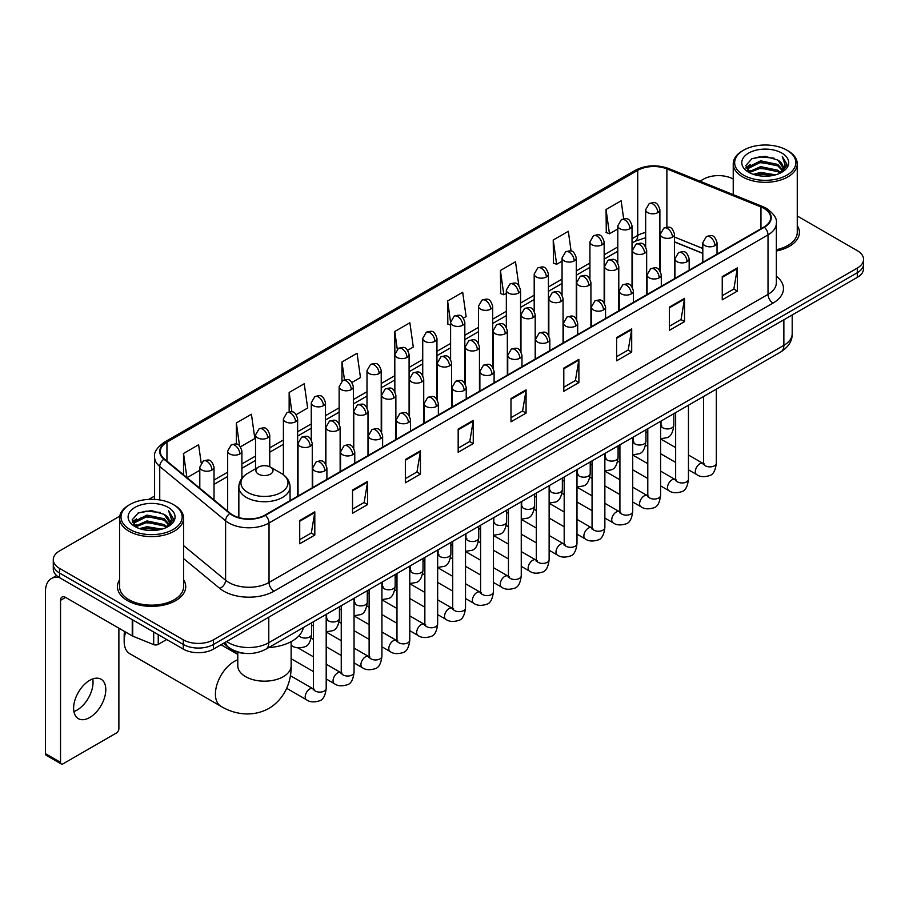 <?xml version="1.0" encoding="UTF-8"?>
<svg xmlns="http://www.w3.org/2000/svg" width="909" height="909" viewBox="0 0 909 909"><rect width="100%" height="100%" fill="white"/><g stroke="black" fill="none" stroke-linecap="round" stroke-linejoin="round"><path stroke-width="1.36" d="M702.805 253.418L674.523 241.987M245.419 653.401A21.339 12.317 180 0 1 229.432 648.174L223.512 643.299M119.749 516.176L59.539 550.945A21.339 12.317 0 0 0 53.279 559.66L53.279 568.954A21.339 12.317 0 0 0 59.539 577.658L183.277 649.106A21.339 12.317 0 0 0 213.456 649.106L857.301 277.381A21.339 12.317 0 0 0 863.55 268.666L863.55 264.019A21.339 12.317 0 0 1 857.301 272.734A21.339 12.317 0 0 0 863.55 264.019L863.55 259.372A21.339 12.317 0 0 0 857.301 250.668L797.261 216.001M53.279 559.66A21.339 12.317 0 0 0 59.539 568.364L183.277 639.811A21.339 12.317 0 0 0 213.456 639.811L213.456 644.458L857.301 272.734L213.456 644.458A21.339 12.317 0 0 1 183.277 644.458A21.339 12.317 0 0 0 213.456 644.458L213.456 649.106M59.539 568.364L59.539 573.011L183.277 644.458L59.539 573.011A21.339 12.317 0 0 1 53.279 564.307A21.339 12.317 0 0 0 59.539 573.011L59.539 577.658M119.568 579.806A34.144 19.714 0 0 0 117.443 586.669A34.144 19.714 0 0 0 127.442 600.599A34.144 19.714 0 0 0 164.654 604.871A34.144 19.714 0 0 0 185.731 586.669A34.144 19.714 0 0 0 183.595 579.806A34.144 19.714 0 0 1 185.731 586.669A34.144 19.714 0 0 1 164.654 604.871A34.144 19.714 0 0 1 127.442 600.599A34.144 19.714 0 0 1 117.443 586.669A34.144 19.714 0 0 1 119.568 579.806M763.992 208.411A22.759 13.146 180 0 1 770.662 217.706A22.759 13.146 180 0 1 763.992 226.989L265.008 515.073A22.759 13.146 180 0 1 230.272 513.324L164.393 459.011A22.759 13.146 180 0 1 160.279 451.466A22.759 13.146 180 0 1 166.949 442.172L637.72 170.369A22.759 13.146 180 0 1 666.876 168.904L760.958 206.934A22.759 13.146 180 0 1 763.992 208.411M764.389 208.172A23.327 13.476 0 0 0 761.276 206.661L667.195 168.631A23.327 13.476 0 0 0 637.323 170.142L166.54 441.944A23.327 13.476 0 0 0 163.927 459.193L229.807 513.517A23.327 13.476 0 0 0 265.417 515.312L764.389 227.227A23.327 13.476 0 0 0 764.389 208.172M299.72 520.539L299.72 543.775L314.809 535.06L314.809 511.824L299.72 520.539M299.72 539.651L311.344 532.935L314.753 512.596A5.693 3.284 -120 0 0 314.809 511.824M311.242 532.992L314.809 535.06M352.533 490.042L352.533 513.278L367.622 504.563L367.622 481.338L352.533 490.042M352.533 509.154L364.157 502.45L367.566 482.1A5.693 3.284 -120 0 0 367.622 481.338M364.054 502.507L367.622 504.563M405.346 459.556L405.346 482.781L420.435 474.078L420.435 450.841L405.346 459.556M405.346 478.668L416.97 471.953L420.378 451.614A5.693 3.284 -120 0 0 420.435 450.841M416.867 472.01L420.435 474.078M458.17 429.059L458.17 452.296L473.259 443.581L473.259 420.344L458.17 429.059M458.17 448.171L469.783 441.456L473.191 421.117A5.693 3.284 -120 0 0 473.259 420.344M469.68 441.524L473.259 443.581M722.246 276.597L722.246 299.834L737.335 291.119L737.335 267.882L722.246 276.597M722.246 295.709L733.87 288.994L737.267 268.655A5.693 3.284 -120 0 0 737.335 267.882M733.768 289.051L737.335 291.119M669.422 307.094L669.422 330.319L684.522 321.604L684.522 298.379L669.422 307.094M669.422 326.195L681.046 319.491L684.454 299.152A5.693 3.284 -120 0 0 684.522 298.379M680.943 319.548L684.522 321.604M616.609 337.58L616.609 360.816L631.698 352.101L631.698 328.865L616.609 337.58M616.609 356.692L628.233 349.988L631.641 329.637A5.693 3.284 -120 0 0 631.698 328.865M628.13 350.045L631.698 352.101M563.796 368.077L563.796 391.302L578.885 382.598L578.885 359.362L563.796 368.077M563.796 387.189L575.42 380.473L578.828 360.134A5.693 3.284 -120 0 0 578.885 359.362M575.317 380.53L578.885 382.598M510.983 398.562L510.983 421.799L526.072 413.084L526.072 389.859L510.983 398.562M510.983 417.674L522.607 410.97L526.004 390.631A5.693 3.284 -120 0 0 526.072 389.859M522.505 411.027L526.072 413.084M776.354 251.009A34.144 19.714 0 0 0 799.397 232.363A34.144 19.714 0 0 0 797.261 225.512A34.144 19.714 0 0 1 799.397 232.363A34.144 19.714 0 0 1 776.354 251.009M213.456 639.811L857.301 268.087A21.339 12.317 0 0 0 863.55 259.372M733.233 179.039A21.339 12.317 0 0 0 703.384 179.221L699.975 181.186M154.587 496.064L148.849 499.371M296.232 414.629L307.651 408.027L304.242 383.757L289.153 392.472L289.153 411.879M240.499 446.808L254.838 438.524L251.429 414.254L236.34 422.958L236.34 444.103M201.173 462.942L198.617 444.74L183.527 453.455L183.527 474.782M463.431 318.093L466.101 316.548L462.692 292.278L447.603 300.993L447.842 324.081M518.834 285.517L515.505 261.781L500.416 270.496L500.666 293.596M571.102 251.134L568.318 231.295L553.229 240.01L553.479 263.099M623.665 218.796L621.142 200.798L606.053 209.513L606.292 232.602M351.965 382.45L360.464 377.542L357.067 353.26L341.966 361.975L341.966 381.007M407.698 350.272L413.288 347.045L409.879 322.775L394.79 331.478L394.87 354.669M394.87 391.506L394.79 354.487M394.79 331.478L397.267 349.181M450.603 325.115L447.603 323.99M447.603 300.993L450.603 322.343A7.113 4.102 0 0 0 452.682 325.24A7.113 4.102 0 0 0 462.738 325.24A7.113 4.102 0 0 0 464.829 322.331C461.942 313.207 459.136 315.025 454.159 316.173A7.113 4.102 60 0 1 457.716 316.525A7.113 4.102 -120 0 1 462.738 325.24M500.416 270.496L503.825 294.777L506.336 293.323M503.825 294.777L500.416 293.505M553.229 240.01L556.638 264.28L562.069 261.144M556.638 264.28L553.229 263.008M606.053 209.513L609.45 233.783L617.802 228.966M609.45 233.783L606.053 232.511M341.966 361.975L344.477 379.803M289.153 392.472L291.88 411.879M236.34 422.958L239.544 445.751M187.027 477.668L199.798 470.294M183.527 453.455L186.913 477.566M743.619 175.153A30.588 17.657 0 0 0 786.876 175.153A30.588 17.657 0 0 0 786.876 150.178L787.887 150.758A32.008 18.487 0 0 1 797.261 163.836A32.008 18.487 0 0 1 777.502 180.902A32.008 18.487 0 0 1 742.619 176.903A32.008 18.487 0 0 1 733.233 163.836A32.008 18.487 0 0 1 742.619 150.758L743.619 150.178A30.588 17.657 0 0 0 743.619 175.153M776.354 249.702A32.008 18.487 0 0 0 797.261 232.363L797.261 163.836M753.266 174.323L760.651 172.426L775.616 174.835M755.379 174.96L760.651 173.88L773.423 175.369M748.686 171.926L760.651 166.62L777.82 170.244L780.592 172.54M749.402 172.551L760.651 168.074L777.82 171.699L779.82 173.233M747.675 170.96L748.073 167.108L760.651 160.813L777.82 164.438L782.524 169.778M747.516 170.256L748.073 168.563L760.651 162.268L777.82 165.892L782.194 170.472M779.638 173.38A17.782 10.272 0 0 0 783.035 167.347A17.782 10.272 0 0 0 777.82 160.086L783.024 167.699M781.854 153.087A23.475 13.555 0 0 0 748.698 153.053A23.475 13.555 0 0 0 748.55 172.187A23.475 13.555 0 0 0 748.652 172.255A23.475 13.555 0 0 0 781.956 172.187A23.475 13.555 0 0 0 781.854 153.087M777.82 160.086L765.048 156.268L751.913 158.689L745.823 165.563L749.868 172.903M781.092 172.665L786.774 165.472L786.887 164.177L782.263 156.473L785.171 165.108L779.831 173.289M787.887 150.758L786.876 150.178A30.588 17.657 0 0 0 743.619 150.178M782.263 156.473L786.876 164.472M751.607 158.836L759.651 156.848L774.059 158.143M746.062 168.188L748.686 166.12M754.459 163.665L759.651 162.666L773.548 163.802M754.459 169.472L759.651 168.472L773.548 169.608M755.527 175.005L759.651 174.278L773.4 175.38M745.914 167.608L750.22 164.552M748.198 171.517L750.22 170.358M125.647 632.096A26.679 15.396 120 0 0 124.169 641.413L124.169 635.596A19.566 11.294 -60 0 1 124.59 631.482M124.169 641.413A26.679 15.396 120 0 0 129.692 653.616L220.944 706.304A26.679 15.396 -60 0 1 216.853 684.92A26.679 15.396 -60 0 1 234.283 661.422A26.679 15.396 -60 0 1 237.783 659.775M258.417 474.1A8.533 4.931 0 0 0 270.496 474.1A8.533 4.931 0 0 0 270.496 467.135L281.097 473.248A23.52 13.578 0 0 1 281.097 492.462A23.52 13.578 0 0 1 247.827 492.462A23.52 13.578 0 0 1 247.827 473.248C242.033 476.691 239.033 481.259 238.851 486.963A25.611 14.783 0 0 0 246.35 497.416A25.611 14.783 0 0 0 274.257 500.62A25.611 14.783 0 0 0 290.062 486.963C289.88 481.259 286.892 476.691 281.097 473.248L270.496 467.135A8.533 4.931 0 0 0 258.417 467.135A8.533 4.931 0 0 0 258.417 474.1M268.7 647.572A39.121 22.589 0 0 0 303.356 627.562M92.752 678.932A22.759 13.146 -60 0 1 76.947 710.156A22.759 13.146 -60 0 1 73.913 711.577M89.718 717.519A22.759 13.146 120 0 0 104.58 697.464A22.759 13.146 120 0 0 101.092 679.228A22.759 13.146 120 0 0 89.718 680.352A22.759 13.146 120 0 0 74.845 700.407A22.759 13.146 120 0 0 78.333 718.655A22.759 13.146 120 0 0 89.718 717.519M158.246 634.652L158.246 644.379L166.677 639.516M59.29 577.522A28.452 16.43 -120 0 0 51.347 578.578A28.452 16.43 -120 0 0 45.45 591.6L45.45 753.652L60.539 762.367L60.539 600.315A7.113 4.102 60 0 1 62.017 597.054A7.113 4.102 60 0 1 65.573 597.406L132.248 635.902L132.248 619.643M60.539 762.367A3.556 2.057 120 0 0 61.278 763.992L46.189 755.277A3.556 2.057 -60 0 1 45.45 753.652M61.278 763.992A3.556 2.057 120 0 0 63.051 763.81L116.375 733.029A3.556 2.057 120 0 0 118.886 728.677L118.886 628.187M158.246 644.379A3.556 2.057 180 0 1 153.689 644.617L132.725 636.141A3.556 2.057 180 0 1 132.248 635.902M129.953 529.458A30.588 17.657 0 0 0 173.21 529.458A30.588 17.657 0 0 0 173.21 504.484A30.588 17.657 0 0 0 173.21 504.472L174.221 505.063A32.008 18.487 0 0 1 183.595 518.13A32.008 18.487 0 0 1 163.836 535.196A32.008 18.487 0 0 1 128.953 531.197A32.008 18.487 0 0 1 119.568 518.13A32.008 18.487 0 0 1 128.953 505.063L129.953 504.484A30.588 17.657 0 0 0 129.953 529.458M119.568 518.13L119.568 586.669A32.008 18.487 0 0 0 128.953 599.735A32.008 18.487 0 0 0 163.836 603.735A32.008 18.487 0 0 0 183.595 586.669L183.595 518.13M139.6 528.618L146.985 526.731L161.95 529.129M141.713 529.265L146.985 528.174L159.757 529.674L145.985 528.572L141.861 529.299M135.021 526.231L146.985 520.925L164.154 524.55L166.926 526.834M135.736 526.856L146.985 522.368L164.154 525.993L166.154 527.527M134.009 525.254L134.407 521.402L146.985 515.108L164.154 518.732L168.858 524.073M133.85 524.55L134.407 522.857L146.985 516.562L164.154 520.187L168.529 524.766M165.972 527.674A17.782 10.272 0 0 0 169.369 521.641A17.782 10.272 0 0 0 164.154 514.38L169.358 521.993M168.188 507.381A23.475 13.555 0 0 0 135.032 507.347A23.475 13.555 0 0 0 134.884 526.493A23.475 13.555 0 0 0 134.987 526.55A23.475 13.555 0 0 0 168.29 526.493A23.475 13.555 0 0 0 168.188 507.381M164.154 514.38L151.383 510.563L138.248 512.983L132.169 519.857L136.202 527.197M167.438 526.959L173.108 519.766L173.221 518.482L168.597 510.767L171.506 519.403L166.165 527.584M174.221 505.063L173.21 504.484A30.588 17.657 0 0 0 129.953 504.484M168.597 510.767L173.21 518.766M137.941 513.13L145.985 511.153L160.393 512.437M132.396 522.482L135.021 520.425M140.793 517.96L145.985 516.96L159.882 518.096M140.793 523.777L145.985 522.766L159.882 523.902M132.248 521.914L136.555 518.846M134.532 525.811L136.555 524.652M226.636 641.493A28.452 16.43 0 0 0 228.545 642.708A28.452 16.43 0 0 0 268.78 642.708L783.865 345.34A28.452 16.43 0 0 0 792.194 333.717C792.398 340.784 788.648 346.829 780.911 351.851L265.837 649.231A14.226 8.215 60 0 0 268.78 642.708L268.78 617.154M783.865 319.775L783.865 345.34A14.226 8.215 60 0 1 780.911 351.851M225.477 642.163A14.226 9.51 129.5 0 0 227.954 646.788L223.637 643.22M857.301 277.381L857.301 268.087M183.277 649.106L183.277 639.811M776.354 276.245A35.565 20.532 180 0 1 773.048 303.083L274.063 591.168A7.113 4.102 60 0 1 269.03 582.453L768.014 294.368A28.452 16.43 0 0 0 776.354 282.756L776.354 223.273A28.452 16.43 180 0 1 768.014 234.897A7.113 4.102 -120 0 0 764.389 227.227M274.063 591.168A35.565 20.532 180 0 1 223.762 591.168A35.565 20.532 180 0 1 219.785 588.418L183.595 558.592M229.807 513.517A7.113 4.761 129.5 0 0 225.602 520.789L225.602 580.26A28.452 16.43 0 0 0 228.795 582.453A28.452 16.43 0 0 0 269.03 582.453L269.03 522.982A28.452 16.43 180 0 1 225.602 520.789L159.734 466.465A28.452 16.43 180 0 1 154.587 457.045L154.587 499.393M776.354 223.273C777.297 218.83 774.025 213.876 766.548 208.4L762.799 206.593A7.113 3.329 112 0 0 761.276 206.661M762.799 206.593L668.717 168.551C656.934 164.381 645.754 164.995 635.164 170.369A7.113 4.102 60 0 1 637.323 170.142M166.54 441.944A7.113 4.102 -120 0 0 164.393 442.172C157.007 447.478 153.735 452.432 154.587 457.045M163.927 459.193A7.113 4.761 129.5 0 0 159.734 466.465L159.734 499.939M668.717 168.551A7.113 3.329 112 0 0 667.195 168.631M265.417 515.312A7.113 4.102 60 0 1 269.03 522.982L768.014 234.897L768.014 294.368A7.113 4.102 60 0 0 773.048 303.083M183.595 545.616L225.602 580.26A7.113 4.761 -50.5 0 1 219.785 588.418M166.949 442.172L166.949 461.113M760.958 206.934L760.958 228.75M666.876 168.904L666.876 227.159M702.805 248.475L674.523 237.044M660.616 232.181A22.759 13.146 0 0 0 659.889 232.056M645.663 232.454A22.759 13.146 0 0 0 637.72 235.431L632.028 238.715M637.72 170.369L637.72 235.431A12.806 7.397 60 0 1 635.073 241.294L632.028 243.044M617.802 246.93L604.155 254.804M589.93 263.019L576.295 270.893M562.069 279.108L548.422 286.983M534.197 295.198L520.562 303.072M506.336 311.287L492.689 319.161M478.464 327.376L464.829 335.251M450.603 343.466L436.956 351.34M422.73 359.544L409.095 367.418M394.87 375.633L381.223 383.507M366.997 391.722L353.362 399.596M339.137 407.811L325.49 415.686M311.264 423.901L297.629 431.775M283.403 439.99L269.757 447.864M255.531 456.079L241.896 463.954M227.67 472.169L214.024 480.043M510.983 399.301L526.004 390.631M563.796 368.815L578.828 360.134M616.609 338.318L631.641 329.637M669.422 307.821L684.454 299.152M722.246 277.336L737.267 268.655M458.17 429.798L473.191 421.117M405.346 460.284L420.378 451.614M352.533 490.78L367.566 482.1M299.72 521.277L314.753 512.596M291.13 641.64L291.13 665.774A26.679 15.396 180 0 1 283.324 676.66A26.679 15.396 180 0 1 245.6 676.66A26.679 15.396 180 0 1 237.783 665.774L237.84 666.82M714.951 245.612A7.113 4.102 0 0 0 717.031 242.703C714.144 233.579 711.338 235.397 706.361 236.545A7.113 4.102 60 0 1 709.918 236.897A7.113 4.102 -120 0 1 714.951 245.612A7.113 4.102 0 0 1 704.884 245.612A7.113 4.102 0 0 1 702.805 242.703L706.361 236.545M688.454 469.805L696.658 474.543A6.397 3.693 -60 0 1 695.68 469.408A6.397 3.693 -60 0 1 699.862 463.772A6.397 3.693 -60 0 1 700.146 463.613A6.397 3.693 -60 0 1 703.055 463.454L688.454 455.011M703.884 464.09L703.316 464.567L703.521 463.181A6.397 3.693 -0 0 0 705.395 465.794A6.397 3.693 -0 0 0 714.156 465.953A6.397 3.693 -0 0 0 716.326 463.181C715.44 470.623 713.145 474.771 709.418 475.646C704.066 477.27 699.816 476.907 696.658 474.543M687.079 261.701A7.113 4.102 0 0 0 689.17 258.792C686.284 249.668 683.477 251.486 678.5 252.634A7.113 4.102 60 0 1 682.057 252.986A7.113 4.102 -120 0 1 687.079 261.701A7.113 4.102 0 0 1 677.023 261.701A7.113 4.102 0 0 1 674.944 258.792L678.5 252.634M660.593 485.895L668.797 490.621A6.397 3.693 -60 0 1 667.808 485.497A6.397 3.693 -60 0 1 671.99 479.85A6.397 3.693 -60 0 1 672.274 479.702A6.397 3.693 -60 0 1 675.194 479.543L660.593 471.101M676.012 480.179L675.444 480.656L675.648 479.27A6.397 3.693 -0 0 0 677.523 481.884A6.397 3.693 -0 0 0 686.284 482.043A6.397 3.693 -0 0 0 688.454 479.27C687.579 486.713 685.272 490.86 681.545 491.735C676.194 493.36 671.944 492.985 668.797 490.621M659.218 277.79A7.113 4.102 0 0 0 661.298 274.882C658.411 265.758 655.605 267.576 650.628 268.723A7.113 4.102 60 0 1 654.185 269.075A7.113 4.102 -120 0 1 659.218 277.79A7.113 4.102 0 0 1 649.151 277.79A7.113 4.102 0 0 1 647.072 274.882L650.628 268.723M632.721 501.984L640.925 506.711A6.397 3.693 -60 0 1 639.947 501.586A6.397 3.693 -60 0 1 644.129 495.939A6.397 3.693 -60 0 1 644.413 495.791A6.397 3.693 -60 0 1 647.322 495.621L632.721 487.19M648.151 496.269L647.583 496.746L647.787 495.36A6.397 3.693 -0 0 0 649.662 497.973A6.397 3.693 -0 0 0 658.423 498.132A6.397 3.693 -0 0 0 660.593 495.36C659.707 502.802 657.412 506.949 653.685 507.824C648.333 509.449 644.083 509.074 640.925 506.711M631.346 293.88A7.113 4.102 0 0 0 633.437 290.971C630.551 281.847 627.744 283.665 622.767 284.812A7.113 4.102 60 0 1 626.324 285.165A7.113 4.102 -120 0 1 631.346 293.88A7.113 4.102 0 0 1 621.29 293.88A7.113 4.102 0 0 1 619.211 290.971L622.767 284.812M604.86 518.073L613.064 522.8A6.397 3.693 -60 0 1 612.075 517.676A6.397 3.693 -60 0 1 616.257 512.028A6.397 3.693 -60 0 1 616.541 511.881A6.397 3.693 -60 0 1 619.461 511.71L604.86 503.279M620.279 512.358L619.711 512.835L619.915 511.449A6.397 3.693 -0 0 0 621.79 514.062A6.397 3.693 -0 0 0 630.551 514.221A6.397 3.693 -0 0 0 632.721 511.449C631.846 518.88 629.539 523.039 625.812 523.914C620.461 525.538 616.211 525.163 613.064 522.8M603.485 309.969A7.113 4.102 0 0 0 605.564 307.06C602.678 297.936 599.872 299.754 594.895 300.902A7.113 4.102 60 0 1 598.452 301.254A7.113 4.102 -120 0 1 603.485 309.969A7.113 4.102 0 0 1 593.418 309.969A7.113 4.102 0 0 1 591.339 307.06L594.895 300.902M576.988 534.151L585.191 538.889A6.397 3.693 -60 0 1 584.214 533.765A6.397 3.693 -60 0 1 588.396 528.118A6.397 3.693 -60 0 1 588.68 527.97A6.397 3.693 -60 0 1 591.6 527.799L576.988 519.369M592.418 528.447L591.85 528.924L592.054 527.538A6.397 3.693 -0 0 0 593.929 530.152A6.397 3.693 -0 0 0 602.69 530.311A6.397 3.693 -0 0 0 604.86 527.538C603.974 534.969 601.678 539.128 597.952 540.003C592.6 541.628 588.35 541.253 585.191 538.889M575.613 326.047A7.113 4.102 0 0 0 577.704 323.149C574.818 314.025 572.011 315.843 567.034 316.991A7.113 4.102 60 0 1 570.591 317.343A7.113 4.102 -120 0 1 575.613 326.047A7.113 4.102 0 0 1 565.557 326.047A7.113 4.102 0 0 1 563.478 323.149L567.034 316.991M549.127 550.24L557.331 554.979A6.397 3.693 -60 0 1 556.342 549.854A6.397 3.693 -60 0 1 560.523 544.207A6.397 3.693 -60 0 1 560.808 544.059A6.397 3.693 -60 0 1 563.728 543.889L549.127 535.458M564.557 544.536L563.978 545.014L564.182 543.627A6.397 3.693 -0 0 0 566.057 546.241A6.397 3.693 -0 0 0 574.818 546.4A6.397 3.693 -0 0 0 576.988 543.627C576.113 551.059 573.806 555.217 570.079 556.081C564.728 557.717 560.478 557.342 557.331 554.979M547.752 342.136A7.113 4.102 0 0 0 549.831 339.239C546.945 330.115 544.139 331.933 539.162 333.08A7.113 4.102 60 0 1 542.718 333.433A7.113 4.102 -120 0 1 547.752 342.136A7.113 4.102 0 0 1 537.685 342.136A7.113 4.102 0 0 1 535.606 339.239L539.162 333.08M521.255 566.33L529.458 571.068A6.397 3.693 -60 0 1 528.481 565.943A6.397 3.693 -60 0 1 532.663 560.296A6.397 3.693 -60 0 1 532.947 560.149A6.397 3.693 -60 0 1 535.867 559.978L521.255 551.547M536.685 560.626L536.117 561.103L536.321 559.717A6.397 3.693 -0 0 0 538.196 562.33A6.397 3.693 -0 0 0 546.957 562.489A6.397 3.693 -0 0 0 549.127 559.717C548.241 567.148 545.945 571.307 542.218 572.17C536.867 573.806 532.617 573.431 529.458 571.068M519.88 358.226A7.113 4.102 0 0 0 521.971 355.328C519.084 346.204 516.278 348.022 511.301 349.17A7.113 4.102 60 0 1 514.858 349.522A7.113 4.102 -120 0 1 519.88 358.226A7.113 4.102 0 0 1 509.824 358.226A7.113 4.102 0 0 1 507.745 355.328L511.301 349.17M493.394 582.419L501.598 587.157A6.397 3.693 -60 0 1 500.609 582.033A6.397 3.693 -60 0 1 504.79 576.386A6.397 3.693 -60 0 1 505.074 576.238A6.397 3.693 -60 0 1 507.995 576.067L493.394 567.636M508.824 576.715L508.245 577.192L508.449 575.806A6.397 3.693 -0 0 0 510.324 578.419A6.397 3.693 -0 0 0 519.084 578.578A6.397 3.693 -0 0 0 521.255 575.806C520.38 583.237 518.073 587.396 514.346 588.259C508.995 589.884 504.745 589.521 501.598 587.157M492.019 374.315A7.113 4.102 0 0 0 494.098 371.417C491.212 362.293 488.406 364.111 483.429 365.248A7.113 4.102 60 0 1 486.985 365.6A7.113 4.102 -120 0 1 492.019 374.315A7.113 4.102 0 0 1 481.952 374.315A7.113 4.102 0 0 1 479.872 371.417L483.429 365.248M465.522 598.508L473.725 603.246A6.397 3.693 -60 0 1 472.748 598.122A6.397 3.693 -60 0 1 476.93 592.475A6.397 3.693 -60 0 1 477.214 592.316A6.397 3.693 -60 0 1 480.134 592.157L465.522 583.726M480.952 592.804L480.384 593.282L480.588 591.895A6.397 3.693 -0 0 0 482.463 594.509A6.397 3.693 -0 0 0 491.224 594.668A6.397 3.693 -0 0 0 493.394 591.895C492.508 599.326 490.212 603.485 486.485 604.349C481.134 605.973 476.884 605.61 473.725 603.246M464.147 390.404A7.113 4.102 0 0 0 466.237 387.507C463.351 378.383 460.545 380.189 455.568 381.337A7.113 4.102 60 0 1 459.125 381.689A7.113 4.102 -120 0 1 464.147 390.404A7.113 4.102 0 0 1 454.091 390.404A7.113 4.102 0 0 1 452.012 387.507L455.568 381.337M437.661 614.598L445.864 619.336A6.397 3.693 -60 0 1 444.876 614.2A6.397 3.693 -60 0 1 449.057 608.564A6.397 3.693 -60 0 1 449.341 608.405A6.397 3.693 -60 0 1 452.262 608.246L437.661 599.815M453.091 608.894L452.512 609.36L452.716 607.985A6.397 3.693 -0 0 0 454.591 610.598A6.397 3.693 -0 0 0 463.351 610.757A6.397 3.693 -0 0 0 465.522 607.985C464.647 615.416 462.34 619.574 458.613 620.438C453.261 622.063 449.012 621.699 445.864 619.336M436.286 406.493A7.113 4.102 0 0 0 438.365 403.596C435.479 394.461 432.673 396.279 427.696 397.426A7.113 4.102 60 0 1 431.252 397.778A7.113 4.102 -120 0 1 436.286 406.493A7.113 4.102 0 0 1 426.23 406.493A7.113 4.102 0 0 1 424.139 403.596L427.696 397.426M409.789 630.687L417.992 635.425A6.397 3.693 -60 0 1 417.015 630.289A6.397 3.693 -60 0 1 421.197 624.653A6.397 3.693 -60 0 1 421.481 624.494A6.397 3.693 -60 0 1 424.401 624.335L409.789 615.904M425.219 624.983L424.651 625.449L424.855 624.074A6.397 3.693 -0 0 0 426.73 626.687A6.397 3.693 -0 0 0 435.491 626.846A6.397 3.693 -0 0 0 437.661 624.074C436.774 631.505 434.479 635.652 430.752 636.527C425.401 638.152 421.151 637.788 417.992 635.425M408.414 422.583A7.113 4.102 0 0 0 410.504 419.674C407.618 410.55 404.812 412.368 399.835 413.515A7.113 4.102 60 0 1 403.391 413.868A7.113 4.102 -120 0 1 408.414 422.583A7.113 4.102 0 0 1 398.358 422.583A7.113 4.102 0 0 1 396.279 419.674L399.835 413.515M381.928 646.776L390.131 651.514A6.397 3.693 -60 0 1 389.143 646.379A6.397 3.693 -60 0 1 393.324 640.743A6.397 3.693 -60 0 1 393.608 640.584A6.397 3.693 -60 0 1 396.529 640.425L381.928 631.994M397.358 641.072L396.779 641.538L396.983 640.163A6.397 3.693 -0 0 0 398.858 642.777A6.397 3.693 -0 0 0 407.618 642.936A6.397 3.693 -0 0 0 409.789 640.163C408.914 647.594 406.607 651.742 402.88 652.617C397.528 654.241 393.279 653.878 390.131 651.514M380.553 438.672A7.113 4.102 0 0 0 382.632 435.763C379.746 426.639 376.94 428.457 371.963 429.605A7.113 4.102 60 0 1 375.519 429.957A7.113 4.102 -120 0 1 380.553 438.672A7.113 4.102 0 0 1 370.497 438.672A7.113 4.102 0 0 1 368.406 435.763L371.963 429.605M354.055 662.866L362.259 667.604A6.397 3.693 -60 0 1 361.282 662.468A6.397 3.693 -60 0 1 365.463 656.832A6.397 3.693 -60 0 1 365.748 656.673A6.397 3.693 -60 0 1 368.668 656.514L354.055 648.083M369.486 657.162L368.918 657.627L369.122 656.253A6.397 3.693 -0 0 0 370.997 658.866A6.397 3.693 -0 0 0 379.757 659.025A6.397 3.693 -0 0 0 381.928 656.253C381.041 663.684 378.746 667.831 375.019 668.706C369.668 670.331 365.418 669.967 362.259 667.604M352.681 454.761A7.113 4.102 0 0 0 354.771 451.853C351.885 442.728 349.079 444.546 344.102 445.694A7.113 4.102 60 0 1 347.658 446.046A7.113 4.102 -120 0 1 352.681 454.761A7.113 4.102 0 0 1 342.625 454.761A7.113 4.102 0 0 1 340.545 451.853L344.102 445.694M326.195 678.955L334.398 683.693A6.397 3.693 -60 0 1 333.41 678.557A6.397 3.693 -60 0 1 337.591 672.921A6.397 3.693 -60 0 1 337.875 672.762A6.397 3.693 -60 0 1 340.795 672.603L326.195 664.172M341.625 673.251L341.045 673.717L341.25 672.342A6.397 3.693 -0 0 0 343.125 674.955A6.397 3.693 -0 0 0 351.885 675.114A6.397 3.693 -0 0 0 354.055 672.342C353.181 679.773 350.874 683.92 347.147 684.795C341.795 686.42 337.546 686.056 334.398 683.693M324.82 470.851A7.113 4.102 0 0 0 326.899 467.942C324.013 458.818 321.207 460.636 316.23 461.783A7.113 4.102 60 0 1 319.786 462.136A7.113 4.102 -120 0 1 324.82 470.851A7.113 4.102 0 0 1 314.764 470.851A7.113 4.102 0 0 1 312.673 467.942L316.23 461.783M286.676 688.318L306.526 699.782A6.397 3.693 -60 0 1 305.549 694.646A6.397 3.693 -60 0 1 309.73 689.011A6.397 3.693 -60 0 1 310.014 688.852A6.397 3.693 -60 0 1 312.935 688.692L290.357 675.66M313.753 689.329L313.185 689.806L313.389 688.42A6.397 3.693 -0 0 0 315.264 691.033A6.397 3.693 -0 0 0 324.024 691.192A6.397 3.693 -0 0 0 326.195 688.42C325.308 695.862 323.013 700.01 319.286 700.884C313.935 702.509 309.685 702.146 306.526 699.782M672.444 237.158A7.113 4.102 0 0 0 674.523 234.249C671.637 225.125 668.831 226.943 663.854 228.091A7.113 4.102 60 0 1 667.411 228.443A7.113 4.102 -120 0 1 672.444 237.158A7.113 4.102 0 0 1 662.388 237.158A7.113 4.102 0 0 1 660.298 234.249L663.854 228.091M661.377 426.139L660.809 426.616L661.013 425.23A6.397 3.693 -0 0 0 662.888 427.844A6.397 3.693 -0 0 0 671.649 428.003A6.397 3.693 -0 0 0 673.819 425.23C672.944 432.661 670.637 436.82 666.911 437.683L660.593 438.752M644.583 253.247A7.113 4.102 0 0 0 646.663 250.339C643.777 241.215 640.97 243.033 635.993 244.18A7.113 4.102 60 0 1 639.55 244.532A7.113 4.102 -120 0 1 644.583 253.247A7.113 4.102 0 0 1 634.516 253.247A7.113 4.102 0 0 1 632.437 250.339L635.993 244.18M633.516 442.228L632.937 442.694L633.141 441.319A6.397 3.693 -0 0 0 635.016 443.933A6.397 3.693 -0 0 0 643.788 444.092A6.397 3.693 -0 0 0 645.947 441.319C645.072 448.751 642.777 452.909 639.038 453.773L632.721 454.841M616.711 269.337A7.113 4.102 0 0 0 618.79 266.428C615.904 257.304 613.098 259.122 608.121 260.269A7.113 4.102 60 0 1 611.677 260.622A7.113 4.102 -120 0 1 616.711 269.337A7.113 4.102 0 0 1 606.655 269.337A7.113 4.102 0 0 1 604.565 266.428L608.121 260.269M605.644 458.318L605.076 458.784L605.28 457.409A6.397 3.693 -0 0 0 607.155 460.022A6.397 3.693 -0 0 0 615.916 460.181A6.397 3.693 -0 0 0 618.086 457.409C617.211 464.84 614.904 468.987 611.178 469.862L604.86 470.93M588.85 285.426A7.113 4.102 0 0 0 590.93 282.517C588.043 273.393 585.237 275.211 580.26 276.359A7.113 4.102 60 0 1 583.817 276.711A7.113 4.102 -120 0 1 588.85 285.426A7.113 4.102 0 0 1 578.783 285.426A7.113 4.102 0 0 1 576.704 282.517L580.26 276.359M577.783 474.407L577.204 474.873L577.408 473.498A6.397 3.693 -0 0 0 579.294 476.111A6.397 3.693 -0 0 0 588.055 476.271A6.397 3.693 -0 0 0 590.214 473.498C589.339 480.929 587.044 485.076 583.305 485.951L576.988 487.008M560.978 301.515A7.113 4.102 0 0 0 563.057 298.606C560.171 289.482 557.365 291.3 552.388 292.448A7.113 4.102 60 0 1 555.944 292.8A7.113 4.102 -120 0 1 560.978 301.515A7.113 4.102 0 0 1 550.922 301.515A7.113 4.102 0 0 1 548.831 298.606L552.388 292.448M549.911 490.496L549.343 490.962L549.547 489.587A6.397 3.693 -0 0 0 551.422 492.201A6.397 3.693 -0 0 0 560.183 492.36A6.397 3.693 -0 0 0 562.353 489.587C561.478 497.018 559.171 501.166 555.444 502.041L549.127 503.097M533.117 317.605A7.113 4.102 0 0 0 535.196 314.696C532.31 305.572 529.504 307.39 524.527 308.537A7.113 4.102 60 0 1 528.084 308.89A7.113 4.102 -120 0 1 533.117 317.605A7.113 4.102 0 0 1 523.05 317.605A7.113 4.102 0 0 1 520.971 314.696L524.527 308.537M522.05 506.586L521.471 507.052L521.675 505.677A6.397 3.693 -0 0 0 523.561 508.29A6.397 3.693 -0 0 0 532.322 508.449A6.397 3.693 -0 0 0 534.481 505.677C533.606 513.108 531.311 517.255 527.584 518.13L521.255 519.187M505.245 333.694A7.113 4.102 0 0 0 507.336 330.785C504.438 321.661 501.632 323.479 496.655 324.627A7.113 4.102 60 0 1 500.211 324.979A7.113 4.102 -120 0 1 505.245 333.694A7.113 4.102 0 0 1 495.189 333.694A7.113 4.102 0 0 1 493.098 330.785L496.655 324.627M494.178 522.664L493.61 523.141L493.814 521.755A6.397 3.693 -0 0 0 495.689 524.368A6.397 3.693 -0 0 0 504.45 524.527A6.397 3.693 -0 0 0 506.62 521.755C505.745 529.197 503.438 533.344 499.711 534.219L493.394 535.276M477.384 349.783A7.113 4.102 0 0 0 479.463 346.874C476.577 337.75 473.771 339.568 468.794 340.716A7.113 4.102 60 0 1 472.35 341.068A7.113 4.102 -120 0 1 477.384 349.783A7.113 4.102 0 0 1 467.317 349.783A7.113 4.102 0 0 1 465.238 346.874L468.794 340.716M466.317 538.753L465.738 539.23L465.953 537.844A6.397 3.693 -0 0 0 467.828 540.457A6.397 3.693 -0 0 0 476.589 540.616A6.397 3.693 -0 0 0 478.748 537.844C477.873 545.286 475.577 549.434 471.851 550.309L465.522 551.365M449.512 365.861A7.113 4.102 0 0 0 451.603 362.964C448.705 353.84 445.91 355.658 440.922 356.805A7.113 4.102 60 0 1 444.478 357.157A7.113 4.102 -120 0 1 449.512 365.861A7.113 4.102 0 0 1 439.456 365.861A7.113 4.102 0 0 1 437.365 362.964L440.922 356.805M438.445 554.842L437.877 555.319L438.081 553.933A6.397 3.693 -0 0 0 439.956 556.547A6.397 3.693 -0 0 0 448.716 556.706A6.397 3.693 -0 0 0 450.887 553.933C450.012 561.376 447.705 565.523 443.978 566.398L437.661 567.455M421.651 381.95A7.113 4.102 0 0 0 423.73 379.053C420.844 369.929 418.038 371.747 413.061 372.895A7.113 4.102 60 0 1 416.617 373.247A7.113 4.102 -120 0 1 421.651 381.95A7.113 4.102 0 0 1 411.584 381.95A7.113 4.102 0 0 1 409.504 379.053L413.061 372.895M410.584 570.932L410.004 571.409L410.22 570.023A6.397 3.693 -0 0 0 412.095 572.636A6.397 3.693 -0 0 0 420.856 572.795A6.397 3.693 -0 0 0 423.015 570.023C422.14 577.465 419.844 581.612 416.117 582.487L409.789 583.544M393.779 398.04A7.113 4.102 0 0 0 395.869 395.142C392.972 386.018 390.177 387.836 385.189 388.984A7.113 4.102 60 0 1 388.745 389.336A7.113 4.102 -120 0 1 393.779 398.04A7.113 4.102 0 0 1 383.723 398.04A7.113 4.102 0 0 1 381.632 395.142L385.189 388.984M382.712 587.021L382.144 587.498L382.348 586.112A6.397 3.693 -0 0 0 384.223 588.725A6.397 3.693 -0 0 0 392.983 588.884A6.397 3.693 -0 0 0 395.154 586.112C394.279 593.554 391.972 597.702 388.245 598.576L381.928 599.633M365.918 414.129A7.113 4.102 0 0 0 367.997 411.232C365.111 402.108 362.305 403.926 357.328 405.073A7.113 4.102 60 0 1 360.884 405.425A7.113 4.102 -120 0 1 365.918 414.129A7.113 4.102 0 0 1 355.851 414.129A7.113 4.102 0 0 1 353.771 411.232L357.328 405.073M354.851 603.11L354.271 603.587L354.487 602.201A6.397 3.693 -0 0 0 356.362 604.815A6.397 3.693 -0 0 0 365.123 604.974A6.397 3.693 -0 0 0 367.281 602.201C366.407 609.632 364.111 613.791 360.384 614.666L354.055 615.723M338.046 430.218A7.113 4.102 0 0 0 340.136 427.321C337.239 418.197 334.444 420.015 329.456 421.151A7.113 4.102 60 0 1 333.012 421.503A7.113 4.102 -120 0 1 338.046 430.218A7.113 4.102 0 0 1 327.99 430.218A7.113 4.102 0 0 1 325.899 427.321L329.456 421.151M326.979 619.199L326.411 619.677L326.615 618.29A6.397 3.693 -0 0 0 328.49 620.904A6.397 3.693 -0 0 0 337.25 621.063A6.397 3.693 -0 0 0 339.421 618.29C338.546 625.722 336.239 629.88 332.512 630.744L326.195 631.812M310.185 446.308A7.113 4.102 0 0 0 312.264 443.41C309.378 434.286 306.572 436.093 301.595 437.24A7.113 4.102 60 0 1 305.151 437.593A7.113 4.102 -120 0 1 310.185 446.308A7.113 4.102 0 0 1 300.118 446.308A7.113 4.102 0 0 1 298.038 443.41L301.595 437.24M299.106 635.607A6.397 3.693 -0 0 0 300.629 636.993A6.397 3.693 -0 0 0 309.39 637.152A6.397 3.693 -0 0 0 311.548 634.38C310.673 641.811 308.378 645.969 304.651 646.833C299.3 648.469 295.039 648.094 291.891 645.731A6.397 3.693 -60 0 1 291.13 645.015M657.809 212.615A7.113 4.102 0 0 0 659.889 209.718C657.002 200.594 654.196 202.412 649.219 203.559A7.113 4.102 60 0 1 652.776 203.911A7.113 4.102 -120 0 1 657.809 212.615A7.113 4.102 0 0 1 647.753 212.615A7.113 4.102 0 0 1 645.663 209.718L649.219 203.559M629.937 228.704A7.113 4.102 0 0 0 632.028 225.807C629.142 216.683 626.335 218.501 621.358 219.648A7.113 4.102 60 0 1 624.915 220.001A7.113 4.102 -120 0 1 629.937 228.704A7.113 4.102 0 0 1 619.881 228.704A7.113 4.102 0 0 1 617.802 225.807L621.358 219.648M602.076 244.794A7.113 4.102 0 0 0 604.155 241.896C601.269 232.772 598.463 234.59 593.486 235.726A7.113 4.102 60 0 1 597.043 236.079A7.113 4.102 -120 0 1 602.076 244.794A7.113 4.102 0 0 1 592.02 244.794A7.113 4.102 0 0 1 589.93 241.896L593.486 235.726M574.204 260.883A7.113 4.102 0 0 0 576.295 257.986C573.409 248.861 570.602 250.668 565.625 251.816A7.113 4.102 60 0 1 569.182 252.168A7.113 4.102 -120 0 1 574.204 260.883A7.113 4.102 0 0 1 564.148 260.883A7.113 4.102 0 0 1 562.069 257.986L565.625 251.816M546.343 276.972A7.113 4.102 0 0 0 548.422 274.063C545.536 264.939 542.73 266.757 537.753 267.905A7.113 4.102 60 0 1 541.309 268.257A7.113 4.102 -120 0 1 546.343 276.972A7.113 4.102 0 0 1 536.287 276.972A7.113 4.102 0 0 1 534.197 274.063L537.753 267.905M518.471 293.062A7.113 4.102 0 0 0 520.562 290.153C517.676 281.029 514.869 282.847 509.892 283.994A7.113 4.102 60 0 1 513.449 284.347A7.113 4.102 -120 0 1 518.471 293.062A7.113 4.102 0 0 1 508.415 293.062A7.113 4.102 0 0 1 506.336 290.153L509.892 283.994M490.61 309.151A7.113 4.102 0 0 0 492.689 306.242C489.803 297.118 486.997 298.936 482.02 300.084A7.113 4.102 60 0 1 485.576 300.436A7.113 4.102 -120 0 1 490.61 309.151A7.113 4.102 0 0 1 480.554 309.151A7.113 4.102 0 0 1 478.464 306.242L482.02 300.084M434.877 341.329A7.113 4.102 0 0 0 436.956 338.421C434.07 329.297 431.264 331.115 426.287 332.262A7.113 4.102 60 0 1 429.843 332.614A7.113 4.102 -120 0 1 434.877 341.329A7.113 4.102 0 0 1 424.821 341.329A7.113 4.102 0 0 1 422.73 338.421L426.287 332.262M407.005 357.419A7.113 4.102 0 0 0 409.095 354.51C406.209 345.386 403.403 347.204 398.426 348.352A7.113 4.102 60 0 1 401.983 348.704A7.113 4.102 -120 0 1 407.005 357.419A7.113 4.102 0 0 1 396.949 357.419A7.113 4.102 0 0 1 394.87 354.51L398.426 348.352M379.144 373.508A7.113 4.102 0 0 0 381.223 370.599C378.337 361.475 375.531 363.293 370.554 364.441A7.113 4.102 60 0 1 374.11 364.793A7.113 4.102 -120 0 1 379.144 373.508A7.113 4.102 0 0 1 369.088 373.508A7.113 4.102 0 0 1 366.997 370.599L370.554 364.441M351.272 389.597A7.113 4.102 0 0 0 353.362 386.689C350.476 377.565 347.67 379.383 342.693 380.53A7.113 4.102 60 0 1 346.249 380.882A7.113 4.102 -120 0 1 351.272 389.597A7.113 4.102 0 0 1 341.216 389.597A7.113 4.102 0 0 1 339.137 386.689L342.693 380.53M323.411 405.687A7.113 4.102 0 0 0 325.49 402.778C322.604 393.654 319.798 395.472 314.821 396.619A7.113 4.102 60 0 1 318.377 396.972A7.113 4.102 -120 0 1 323.411 405.687A7.113 4.102 0 0 1 313.355 405.687A7.113 4.102 0 0 1 311.264 402.778L314.821 396.619M295.539 421.765A7.113 4.102 0 0 0 297.629 418.867C294.743 409.743 291.937 411.561 286.96 412.709A7.113 4.102 60 0 1 290.516 413.061A7.113 4.102 -120 0 1 295.539 421.765A7.113 4.102 0 0 1 285.483 421.765A7.113 4.102 0 0 1 283.403 418.867L286.96 412.709M267.678 437.854A7.113 4.102 0 0 0 269.757 434.957C266.871 425.832 264.065 427.65 259.088 428.798A7.113 4.102 60 0 1 262.644 429.15A7.113 4.102 -120 0 1 267.678 437.854A7.113 4.102 0 0 1 257.622 437.854A7.113 4.102 0 0 1 255.531 434.957L259.088 428.798M239.806 453.943A7.113 4.102 0 0 0 241.896 451.046C239.01 441.922 236.204 443.74 231.227 444.887A7.113 4.102 60 0 1 234.783 445.24A7.113 4.102 -120 0 1 239.806 453.943A7.113 4.102 0 0 1 229.75 453.943A7.113 4.102 0 0 1 227.67 451.046L231.227 444.887M211.945 470.033A7.113 4.102 0 0 0 214.024 467.135C211.138 458.011 208.331 459.829 203.355 460.977A7.113 4.102 60 0 1 206.911 461.329A7.113 4.102 -120 0 1 211.945 470.033A7.113 4.102 0 0 1 201.889 470.033A7.113 4.102 0 0 1 199.798 467.135L203.355 460.977M60.539 600.315L65.573 597.406M132.725 619.915L132.725 636.141M153.689 644.617L153.689 632.028M265.837 649.231C254.384 654.98 242.942 654.98 231.488 649.231L227.954 646.788M792.194 333.717L792.194 314.969M635.164 170.369L164.393 442.172M645.663 237.692L635.073 241.294M617.802 251.259L604.155 259.133M589.93 267.348L576.295 275.222M562.069 283.438L548.422 291.312M534.197 299.527L520.562 307.401M506.336 315.616L492.689 323.49M478.464 331.705L464.829 339.58M450.603 347.795L436.956 355.669M422.73 363.884L409.095 371.758M394.87 379.973L381.223 387.848M366.997 396.051L353.362 403.926M339.137 412.141L325.49 420.015M311.264 428.23L297.629 436.104M283.403 444.319L269.757 452.193M255.531 460.409L241.896 468.283M227.67 476.498L214.024 484.372M702.805 253.27L674.523 241.839M747.471 170.71L747.471 169.528M733.233 194.64L733.233 163.836M291.13 665.774C291.494 679.171 286.517 697.669 268.962 708.418C250.873 718.246 232.363 713.315 220.944 706.304M290.062 500.609L290.062 486.963M238.851 517.573L238.851 486.963M258.417 467.135L247.827 473.248M237.783 654.423L221.012 644.742M237.783 652.253L237.783 665.774M704.361 463.965L703.055 463.454M716.326 389.143L716.326 463.181M717.031 254.111L717.031 242.703M675.648 462.408L660.593 453.716M647.787 446.319L645.572 445.046M703.521 396.54L703.521 463.181M702.805 262.315L702.805 242.703M675.648 447.626L660.593 438.933M676.489 480.054L675.194 479.543M688.454 405.232L688.454 479.27M689.17 270.189L689.17 258.792M647.787 478.498L632.721 469.805M619.915 462.408L617.7 461.136M675.648 412.618L675.648 479.27M674.944 278.404L674.944 258.792M647.787 463.715L632.721 455.011M648.628 496.144L647.322 495.621M660.593 421.322L660.593 495.36M661.298 286.278L661.298 274.882M619.915 494.587L604.86 485.895M592.054 478.498L589.839 477.214M647.787 428.707L647.787 495.36M647.072 294.493L647.072 274.882M619.915 479.804L604.86 471.101M620.756 512.233L619.461 511.71M632.721 437.411L632.721 511.449M633.437 302.367L633.437 290.971M592.054 510.676L576.988 501.984M564.182 494.587L561.967 493.303M619.915 444.796L619.915 511.449M619.211 310.583L619.211 290.971M592.054 495.894L576.988 487.19M592.895 528.322L591.6 527.799M604.86 453.5L604.86 527.538M605.564 318.457L605.564 307.06M564.182 526.765L549.127 518.073M536.321 510.676L534.106 509.392M592.054 460.886L592.054 527.538M591.339 326.672L591.339 307.06M564.182 511.983L549.127 503.279M565.023 544.4L563.728 543.889M576.988 469.589L576.988 543.627M577.704 334.546L577.704 323.149M536.321 542.855L521.255 534.151M508.449 526.765L506.233 525.482M564.182 476.975L564.182 543.627M563.478 342.761L563.478 323.149M536.321 528.072L521.255 519.369M537.162 560.489L535.867 559.978M549.127 485.667L549.127 559.717M549.831 350.635L549.831 339.239M508.449 558.944L493.394 550.24M480.588 542.855L478.373 541.571M536.321 493.064L536.321 559.717M535.606 358.85L535.606 339.239M508.449 544.15L493.394 535.458M509.29 576.579L507.995 576.067M521.255 501.757L521.255 575.806M521.971 366.725L521.971 355.328M480.588 575.033L465.522 566.33M452.716 558.944L450.5 557.66M508.449 509.154L508.449 575.806M507.745 374.94L507.745 355.328M480.588 560.239L465.522 551.547M481.429 592.668L480.134 592.157M493.394 517.846L493.394 591.895M494.098 382.814L494.098 371.417M452.716 591.123L437.661 582.419M424.855 575.033L422.64 573.749M480.588 525.243L480.588 591.895M479.872 391.029L479.872 371.417M452.716 576.329L437.661 567.636M453.557 608.757L452.262 608.246M465.522 533.935L465.522 607.985M466.237 398.903L466.237 387.507M424.855 607.212L409.789 598.508M396.983 591.123L394.767 589.839M452.716 541.332L452.716 607.985M452.012 407.118L452.012 387.507M424.855 592.418L409.789 583.726M425.696 624.847L424.401 624.335M437.661 550.025L437.661 624.074M438.365 414.993L438.365 403.596M396.983 623.29L381.928 614.598M369.122 607.212L366.906 605.928M424.855 557.422L424.855 624.074M424.139 423.208L424.139 403.596M396.983 608.507L381.928 599.815M397.824 640.936L396.529 640.425M409.789 566.114L409.789 640.163M410.504 431.082L410.504 419.674M369.122 639.379L354.055 630.687M341.25 623.29L339.034 622.017M396.983 573.511L396.983 640.163M396.279 439.297L396.279 419.674M369.122 624.597L354.055 615.904M369.963 657.025L368.668 656.514M381.928 582.203L381.928 656.253M382.632 447.171L382.632 435.763M341.25 655.469L326.195 646.776M313.389 639.379L311.173 638.107M369.122 589.6L369.122 656.253M368.406 455.386L368.406 435.763M341.25 640.686L326.195 631.994M342.091 673.114L340.795 672.603M354.055 598.292L354.055 672.342M354.771 463.26L354.771 451.853M313.389 671.558L291.13 658.718M341.25 605.689L341.25 672.342M340.545 471.476L340.545 451.853M313.389 656.775L297.936 647.856M314.23 689.204L312.935 688.692M326.195 614.382L326.195 688.42M326.899 479.35L326.899 467.942M313.389 621.779L313.389 688.42M312.673 487.565L312.673 467.942M661.854 426.003L660.559 425.492M673.819 413.686L673.819 425.23M674.523 278.643L674.523 234.249M661.013 421.072L661.013 425.23M647.787 432.9L645.947 431.843M660.298 271.246L660.298 234.249M633.993 442.092L632.687 441.581M645.947 429.775L645.947 441.319M646.663 294.732L646.663 250.339M633.141 437.161L633.141 441.319M619.915 448.989L618.086 447.932M632.437 287.335L632.437 250.339M606.121 458.181L604.826 457.67M618.086 445.853L618.086 457.409M618.79 310.821L618.79 266.428M605.28 453.25L605.28 457.409M592.054 465.078L590.214 464.022M604.565 303.424L604.565 266.428M578.26 474.271L576.954 473.759M590.214 461.942L590.214 473.498M590.93 326.91L590.93 282.517M577.408 469.339L577.408 473.498M564.182 481.168L562.353 480.111M576.704 319.513L576.704 282.517M550.388 490.36L549.093 489.849M562.353 478.032L562.353 489.587M563.057 343L563.057 298.606M549.547 485.429L549.547 489.587M536.321 497.257L534.481 496.2M548.831 335.603L548.831 298.606M522.527 506.449L521.221 505.938M534.481 494.121L534.481 505.677M535.196 359.089L535.196 314.696M521.675 501.518L521.675 505.677M508.449 513.346L506.62 512.29M520.971 351.692L520.971 314.696M494.655 522.539L493.36 522.027M506.62 510.21L506.62 521.755M507.336 375.178L507.336 330.785M493.814 517.607L493.814 521.755M480.588 529.436L478.748 528.379M493.098 367.781L493.098 330.785M466.794 538.628L465.488 538.117M478.748 526.3L478.748 537.844M479.463 391.268L479.463 346.874M465.953 533.697L465.953 537.844M452.716 545.525L450.887 544.468M465.238 383.871L465.238 346.874M438.922 554.717L437.627 554.206M450.887 542.389L450.887 553.933M451.603 407.357L451.603 362.964M438.081 549.786L438.081 553.933M424.855 561.614L423.015 560.558M437.365 399.96L437.365 362.964M411.061 570.807L409.754 570.284M423.015 558.478L423.015 570.023M423.73 423.446L423.73 379.053M410.22 565.875L410.22 570.023M396.983 577.704L395.154 576.647M409.504 416.049L409.504 379.053M383.189 586.896L381.894 586.373M395.154 574.568L395.154 586.112M395.869 439.536L395.869 395.142M382.348 581.965L382.348 586.112M369.122 593.793L367.281 592.736M381.632 432.139L381.632 395.142M355.328 602.985L354.021 602.462M367.281 590.657L367.281 602.201M367.997 455.614L367.997 411.232M354.487 598.042L354.487 602.201M341.25 609.882L339.421 608.814M353.771 448.228L353.771 411.232M327.456 619.063L326.161 618.552M339.421 606.746L339.421 618.29M340.136 471.703L340.136 427.321M326.615 614.132L326.615 618.29M313.389 625.971L311.548 624.903M325.899 464.306L325.899 427.321M311.548 622.835L311.548 634.38M312.264 487.792L312.264 443.41M291.891 645.731L291.13 645.299M298.038 496.007L298.038 443.41M659.889 270.632L659.889 209.718M645.663 246.714L645.663 209.718M632.028 286.721L632.028 225.807M617.802 262.803L617.802 225.807M604.155 302.811L604.155 241.896M589.93 278.881L589.93 241.896M576.295 318.9L576.295 257.986M562.069 294.971L562.069 257.986M548.422 334.989L548.422 274.063M534.197 311.06L534.197 274.063M520.562 351.079L520.562 290.153M506.336 327.149L506.336 290.153M492.689 367.168L492.689 306.242M478.464 343.238L478.464 306.242M464.829 383.257L464.829 322.331M450.603 359.328L450.603 322.331L454.159 316.173M436.956 399.346L436.956 338.421M422.73 375.417L422.73 338.421M409.095 415.436L409.095 354.51M381.223 431.514L381.223 370.599M366.997 407.596L366.997 370.599M353.362 447.603L353.362 386.689M339.137 423.685L339.137 386.689M325.49 463.692L325.49 402.778M311.264 439.774L311.264 402.778M297.629 495.53L297.629 418.867M283.403 474.771L283.403 418.867M269.757 466.749L269.757 434.957M255.531 468.794L255.531 434.957M241.896 478.316L241.896 451.046M227.67 511.176L227.67 451.046M214.024 499.927L214.024 467.135M199.798 488.201L199.798 467.135M51.347 578.578L56.597 575.545M133.805 525.004L133.805 523.823"/></g></svg>
